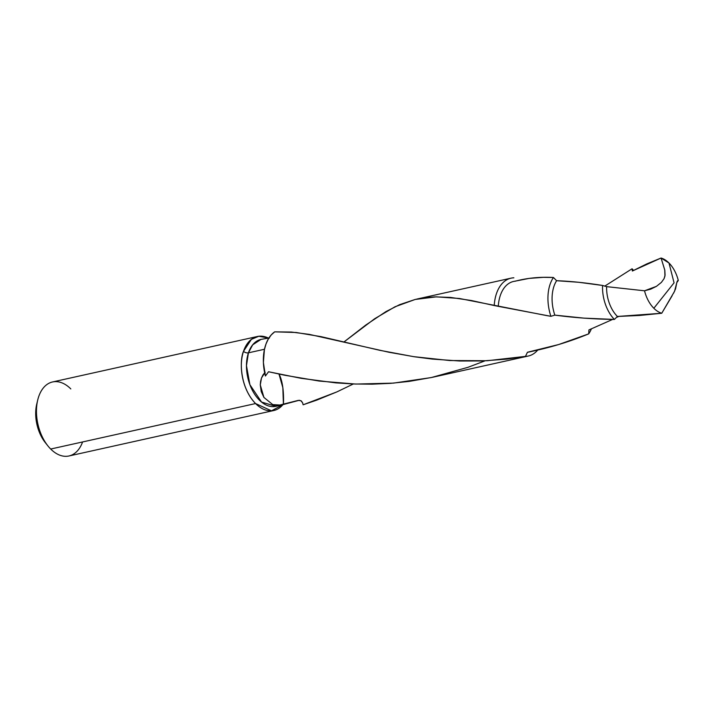 <?xml version="1.0" encoding="UTF-8"?>
<svg xmlns="http://www.w3.org/2000/svg" width="714" height="714" viewBox="0 0 714 714"><rect width="100%" height="100%" fill="white"/><g stroke="black" fill="none" stroke-linecap="round" stroke-linejoin="round"><path stroke-width="1.07" d="M82.583 441.957A37.904 23.419 -102.5 0 1 50.694 449.035A37.904 23.419 77.5 0 0 68.963 455.978L273.846 410.505A37.904 23.419 -102.5 0 1 255.567 403.553L50.694 449.035L255.567 403.553C239.342 386.729 239.681 359.222 243.51 351.315L251.399 339.346L258.807 336.249L268.187 337.972A37.904 23.419 -102.5 0 0 257.415 336.49A37.904 23.419 -102.5 0 0 243.51 351.315A3.641 1.999 -161.5 0 0 248.427 352.832A34.272 21.17 77.5 0 0 252.265 390.112A34.272 21.17 77.5 0 0 275.845 406.328L261.565 402.071L249.891 384.712L246.464 365.657L248.427 352.832A3.641 1.999 18.5 0 1 243.51 351.315A37.904 23.419 -102.5 0 0 255.567 403.553L271.507 410.827L282.914 404.677A37.904 23.419 -102.5 0 1 273.846 410.505M264.475 349.262L248.427 352.832L264.475 349.262M263.02 374.868L265.171 372.235L261.494 378.009L263.02 374.868M260.592 381.401L261.494 378.009L260.28 384.9L260.592 381.401M261.235 391.611L260.28 384.9L263.921 397.43L261.235 391.611M281.325 405.115L283.422 404.499A37.994 12.879 94.8 0 0 278.987 374.038L282.842 387.657L283.422 404.499L299.282 400.268L301.388 401.009L302.629 402.857L300.853 400.67L298.14 400.42L278.023 405.49L272.748 404.606L263.921 397.43L272.748 404.606L281.325 405.115L275.845 406.328M260.994 339.418L252.685 344.817L248.427 352.832A34.272 21.17 77.5 0 1 260.994 339.418L268.946 337.954M617.788 287.867L644.519 290.794L656.416 286.359L661.396 282.387L664.074 278.665L664.948 276.059L664.752 269.928L661.066 258.022L664.814 270.258L665.082 275.14L664.074 278.665L661.396 282.387L656.416 286.359L650.668 289.17L644.519 290.794C646.402 297.997 649.508 303.825 653.837 308.261A28.533 17.627 -102.5 0 1 644.519 290.794L606.623 286.644A28.533 17.627 77.5 0 0 617.414 316.463A28.533 17.627 -102.5 0 1 606.623 286.644L602.571 285.457A32.3 19.956 77.5 0 0 614.388 319.444L617.414 316.463L639.566 315.463L661.753 313.25A28.533 17.627 -102.5 0 1 653.837 308.261L674.061 282.824L668.982 263.002L661.066 258.022L632.372 271.017L632.068 268.776A32.3 19.956 -102.5 0 1 633.541 270.401A32.3 19.956 77.5 0 0 632.068 268.776L604.713 286.144L632.068 268.776L632.372 271.017L646.857 263.877L661.066 258.022A28.533 17.627 -102.5 0 1 668.982 263.002A28.533 17.627 -102.5 0 1 678.3 280.468A28.533 17.627 77.5 0 0 668.982 263.002L674.061 282.824L653.837 308.261A28.533 17.627 77.5 0 0 661.753 313.25L674.543 291.33L677.077 281.611L678.3 280.468L677.327 281.066M672.124 295.766L661.753 313.25L617.414 316.463L614.388 319.444C593.709 319.122 573.851 317.685 554.832 315.124L550.896 316.311L546.665 315.588L459.405 298.488L436.352 296.846L415.2 299.452L395.012 306.77L374.725 318.694L344.014 341.926L365.711 325.093L385.935 311.607L399.617 304.664L415.209 299.452L424.045 297.783L435.049 296.872L450.463 297.417L471.302 300.505L494.222 305.538A39.877 24.633 -102.5 0 1 511.028 278.165A39.877 24.633 -102.5 0 1 513.875 277.808A39.877 24.633 77.5 0 0 494.222 305.538L498.283 306.342A36.119 22.312 -102.5 0 1 515.24 281.2C527.227 277.987 539.962 276.755 553.457 277.496A36.119 22.312 77.5 0 0 550.896 316.311L554.832 315.124A32.3 19.956 -102.5 0 1 556.608 280.709L553.457 277.496L543.399 277.335L529.101 278.398L513.509 281.468A36.119 22.312 77.5 0 0 498.283 306.342L550.896 316.311A36.119 22.312 -102.5 0 1 553.457 277.496L556.608 280.709A32.3 19.956 77.5 0 0 554.832 315.124L583.954 318.132L614.388 319.444A32.3 19.956 -102.5 0 1 602.571 285.457L578.715 282.28L556.608 280.709C570.709 281.227 586.033 282.815 602.571 285.457L606.623 286.644L618.047 287.903M511.028 278.165L416.931 299.05M530.279 351.69A36.119 22.312 -102.5 0 1 527.432 352.261C548.566 348.111 568.987 341.988 588.693 333.875L588.934 329.913L612.612 319.426L588.934 329.913L588.693 333.875A36.119 22.312 77.5 0 0 591.362 328.922A36.119 22.312 -102.5 0 1 588.693 333.875L558.634 344.55L527.432 352.261L525.468 356.384L487.162 360.74L449.704 360.534L413.656 356.652L379.875 350.333L321.059 336.651L296.132 332.492L274.685 331.849L271.24 334.92L268.321 338.989L266.019 343.943L264.403 349.619L263.395 362.471L265.421 376.01L268.544 371.753L300.978 378.295L335.75 382.865L353.823 383.989L372.119 384.186L390.656 383.338L409.149 381.401L432.202 377.358L528.315 356.027A39.877 24.633 -102.5 0 1 525.468 356.384L506.663 359.133L482.468 360.945L459.691 360.998L432.309 359.08L414.557 356.795L388.996 352.261L309.296 334.375L291.383 332.046L274.685 331.849A39.877 24.633 77.5 0 0 265.421 376.01L268.544 371.753L284.788 375.252L319.247 381.062L355.768 384.061L393.432 383.123L431.185 377.581L467.973 367.317L485.002 360.847M535.268 350.636L529.163 351.984A36.119 22.312 77.5 0 1 527.432 352.261L525.468 356.384A39.877 24.633 77.5 0 0 537.704 350.083A39.877 24.633 -102.5 0 1 528.315 356.027M617.298 317.132L618.69 316.436L617.298 317.132M302.629 402.857L303.129 404.793L302.629 402.857M316.837 400.09L303.129 404.793L336.874 391.906L353.341 383.971L336.847 391.915L316.837 400.09M269.481 337.999L266.474 338.204M36.771 403.99L35.7 412.46L36.985 424.696L41.18 436.209L45.357 442.689M257.415 336.49L52.533 381.963A37.904 23.419 77.5 0 0 36.476 409.747A37.904 23.419 77.5 0 0 50.694 449.035A37.904 23.419 -102.5 0 1 47.874 445.857A37.904 23.419 -102.5 0 1 37.708 400.063A37.904 23.419 -102.5 0 1 70.811 388.916M673.614 293.159L675.551 288.867L676.818 282.601L678.3 280.468L677.791 280.566M268.866 338.079L264.885 338.704L269.151 337.963M37.708 400.063L36.735 404.124A31.844 19.671 77.5 0 0 45.277 442.591L47.874 445.857"/></g></svg>
